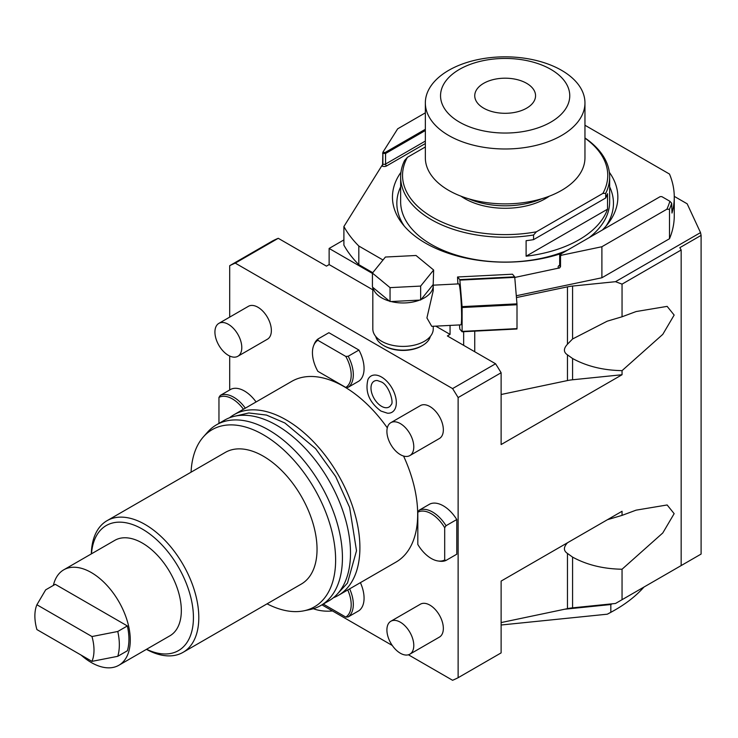 <?xml version="1.0" encoding="UTF-8"?>
<svg xmlns="http://www.w3.org/2000/svg" width="738" height="738" viewBox="0 0 738 738"><rect width="100%" height="100%" fill="white"/><g stroke="black" fill="none" stroke-linecap="round" stroke-linejoin="round"><path stroke-width="1.11" d="M495.567 363.769A235.625 136.041 60 0 1 501.12 372.745L458.123 397.57A235.625 136.041 60 0 0 452.579 388.594L495.567 363.769L447.376 335.947L450.06 334.397L435.761 326.141M501.12 622.577L567.467 608.638A30.406 17.555 0 0 1 572.577 607.844L615.52 603.472L681.165 565.576L681.165 249.998L622.051 284.13L622.051 316.777L636.101 311.556L667.143 306.371L674.154 315.071L662.779 334.369L622.051 370.633L622.051 374.738L501.12 444.553L501.12 372.745M622.051 599.708L622.051 569.229C603.269 568.924 586.775 564.884 572.577 557.107L567.467 553.445C563.408 550.751 563.408 547.209 567.467 542.808L567.522 542.753M607.439 519.7L622.051 515.373L636.101 510.152L667.143 504.967L674.154 513.657L662.779 532.965L622.051 569.229M622.051 515.373L622.051 511.268L501.12 581.083L501.12 652.89L458.123 677.715L458.123 397.57M622.051 374.738L572.577 379.775A30.406 17.555 0 0 0 567.467 380.559L501.12 394.507M450.06 325.421L450.06 334.397M433.243 285.172L458.787 283.881A20.526 1.458 -92.9 0 1 460.641 294.905A20.526 1.458 -92.9 0 1 461.61 316.178A20.526 1.458 87.1 0 1 460.863 324.868L431.748 326.344L426.915 317.93L433.243 290.624L433.243 285.523A30.212 17.444 0 0 0 433.197 284.517L433.64 270.016L416.02 255.486L385.411 257.036L372.432 273.106L390.051 287.635L420.651 286.086L433.64 270.016M457.901 283.927L457.542 277.359A30.027 2.14 -92.9 0 1 457.578 276.981L512.476 274.204L514.681 276.833A30.027 2.14 -92.9 0 1 514.755 277.35L516.969 303.853A30.027 2.14 -92.9 0 1 517.006 304.748L517.006 328.622A30.027 2.14 87.1 0 1 516.969 329L462.071 331.777A30.027 2.14 87.1 0 0 462.108 331.399L462.108 307.525A30.027 2.14 -92.9 0 0 462.071 306.63L459.866 280.126A30.027 2.14 -92.9 0 0 459.783 279.61L457.578 276.981M459.479 324.941L459.783 328.631A30.027 2.14 87.1 0 0 459.866 329.148L462.071 331.777M372.432 273.438L329.13 248.448L342.718 240.597A30.406 17.555 180 0 0 343.899 239.878M674.264 196.363L687.17 203.808L700.528 232.608L615.52 281.685L572.577 286.058L572.577 338.973L607.236 321.178L622.051 316.777M516.443 297.571L567.467 286.851A30.406 17.555 180 0 1 572.577 286.058M622.051 370.633C603.269 370.328 586.775 366.288 572.577 358.511L567.467 354.849C563.408 352.155 563.408 348.613 567.467 344.222L572.577 338.973M615.52 281.685L622.051 284.13M700.528 232.608L701.1 235.385L679.827 247.664L681.165 249.998M679.827 566.35L701.1 554.063L701.1 235.385M229.702 265.689L272.7 240.865A235.625 136.041 -120 0 1 278.254 238.3L235.256 263.125A235.625 136.041 -120 0 0 229.702 265.689L229.702 317.109M229.702 356.039L229.702 389.968M321.934 604.856L392.284 645.473M408.409 654.781L452.579 680.279A235.625 136.041 60 0 0 458.123 677.715M564.625 609.228L610.833 604.533A155.819 89.962 0 0 0 612.153 603.813M501.12 625.003L607.309 614.191L610.833 612.282L610.833 604.533M610.833 612.282A155.819 89.962 0 0 0 615.335 609.791A155.819 89.962 0 0 0 643.951 587.061M607.309 614.191A153.919 88.864 0 0 0 613.988 610.566L615.335 609.791M452.579 388.594L235.256 263.125M333.382 597.752A104.316 60.23 60 0 0 338.299 595.409A104.316 60.23 60 0 0 354.286 511.812A104.316 60.23 60 0 0 286.141 419.885A104.316 60.23 -120 0 0 233.974 414.719L291.75 381.361A104.316 60.23 -120 0 1 343.917 386.527A104.316 60.23 60 0 1 387.302 427.874M403.566 456.047A104.316 60.23 60 0 1 396.075 562.052L338.299 595.409M381.537 377.044A20.922 12.076 60 0 1 396.02 399.018A20.922 12.076 60 0 1 387.432 413.197L380.946 411.057C369.221 402.302 364.895 391.777 367.967 379.489A20.922 12.076 60 0 1 381.537 377.044M237.857 356.279L267.424 339.212A19.004 10.969 -120 0 0 270.339 323.991A19.004 10.969 -120 0 0 257.922 307.248A19.004 10.969 -120 0 0 248.42 306.307L218.863 323.373A19.004 10.969 -120 0 0 215.948 338.594A19.004 10.969 -120 0 0 228.365 355.338A19.004 10.969 60 0 0 237.857 356.279A19.004 10.969 60 0 0 240.773 341.057A19.004 10.969 60 0 0 228.365 324.314A19.004 10.969 -120 0 0 218.863 323.373M409.848 654.172L439.405 637.106A19.004 10.969 -120 0 0 442.32 621.876A19.004 10.969 -120 0 0 429.903 605.132A19.004 10.969 -120 0 0 420.402 604.191L390.845 621.258A19.004 10.969 -120 0 0 387.93 636.488A19.004 10.969 -120 0 0 400.347 653.231A19.004 10.969 60 0 0 409.848 654.172A19.004 10.969 60 0 0 412.763 638.942A19.004 10.969 60 0 0 400.347 622.199A19.004 10.969 -120 0 0 390.845 621.258M409.848 455.577L439.405 438.51A19.004 10.969 -120 0 0 442.32 423.289A19.004 10.969 -120 0 0 429.903 406.537A19.004 10.969 -120 0 0 420.402 405.596L390.845 422.662A19.004 10.969 -120 0 0 387.93 437.892A19.004 10.969 -120 0 0 400.347 454.636A19.004 10.969 60 0 0 409.848 455.577A19.004 10.969 60 0 0 412.763 440.355A19.004 10.969 60 0 0 400.347 423.603A19.004 10.969 -120 0 0 390.845 422.662M358.936 350.052A28.505 16.457 60 0 1 358.936 381.085L348.188 387.284A28.505 16.457 -120 0 0 348.188 356.26L358.936 350.052L328.89 332.709L318.143 338.908A28.505 16.457 -120 0 0 314.333 343.926L313.715 345.439A27.407 15.821 -120 0 0 317.857 371.325L345.79 387.45A27.407 15.821 -120 0 0 345.79 356.426L348.188 356.26M429.903 504.008A28.505 16.457 60 0 1 456.776 519.524L456.776 554.21L446.029 560.419L444.691 559.976L444.691 527.725A27.407 15.821 -120 0 0 417.819 512.209L419.156 510.216L429.903 504.008M360.402 582.642A28.505 16.457 60 0 1 358.936 610.704L348.188 616.913A28.505 16.457 -120 0 0 349.646 588.85M218.955 423.391L218.955 397.404L220.302 395.402L231.049 389.194A28.505 16.457 60 0 1 256.077 401.961M329.13 248.448L329.13 264.582L326.445 266.132L278.254 238.3M372.819 289.803L329.13 264.582M375.753 336.454A27.555 15.904 0 0 0 383.548 345.485L384.36 345.956A26.411 15.249 0 0 0 405.337 350.365A26.411 15.249 0 0 0 421.712 345.956L422.514 345.485A27.555 15.904 0 0 0 430.319 336.454M383.548 345.485A27.555 15.904 0 0 0 405.439 350.089A27.555 15.904 0 0 0 422.514 345.485M372.819 287.386L372.819 328.964A30.212 17.444 0 0 0 372.939 330.486A30.212 17.444 0 0 0 404.35 346.39A30.212 17.444 0 0 0 433.243 328.964L433.243 326.27M372.432 273.106L372.432 287.073L373.031 287.562A30.212 17.444 0 0 0 389.461 301.104L391.085 301.547A30.212 17.444 0 0 0 419.618 300.108L421.094 299.508A30.212 17.444 0 0 0 433.243 285.523M584.957 125.248L669.495 174.057A169.122 97.637 180 0 1 674.264 197.092L674.264 215.708A169.122 97.637 0 0 1 669.495 238.734L601.894 277.765L516.296 295.754M372.764 272.7L358.816 264.647A169.122 97.637 180 0 1 343.899 245.136L343.899 226.52A169.122 97.637 0 0 0 358.816 246.031L383.013 260.007M459.783 279.61L514.681 276.833M459.866 280.126L514.755 277.35M462.071 306.63L516.969 303.853M462.108 307.525L517.006 304.748M462.108 331.399L517.006 328.622M343.899 226.52L382.884 164.039A1.9 1.098 0 0 0 385.568 164.039L425.346 141.078M674.264 197.092A169.122 97.637 180 0 1 671.995 213.051L671.681 203.245A169.122 97.637 180 0 1 669.495 209.26L666.875 209.223L601.894 246.732L561.304 255.265L560.52 256.049L560.52 266.603L559.644 267.894L514.764 277.46M400.946 172.305A112.702 65.064 0 0 0 402.275 223.651A112.702 65.064 0 0 0 562.218 253.199M602.337 230.035A112.702 65.064 0 0 0 608.029 223.651A112.702 65.064 0 0 0 609.357 172.305M358.816 264.647L358.816 246.031M382.598 163.882L382.884 152.259L397.662 128.827L425.346 112.84M382.598 153.329L385.568 153.495L425.346 130.525M382.884 152.259L385.033 152.563L425.346 129.288M669.495 238.734L669.495 209.26M561.304 255.265L560.779 254.029L660.206 196.622L661.82 196.622L669.883 201.271L671.681 203.245M669.883 201.271A167.222 96.54 180 0 1 666.875 209.223M560.243 254.342L559.681 255.117L560.52 256.049M601.894 246.732L601.894 277.765M404.396 226.234A108.311 62.536 180 0 1 400.642 186.871M605.907 226.234A108.311 62.536 0 0 0 609.662 186.871M589.136 237.654A104.51 60.341 0 0 0 609.662 201.742L609.662 176.917A104.51 60.341 0 0 0 584.957 137.96M567.356 250.228A104.51 60.341 180 0 1 458.132 255.634A104.51 60.341 180 0 1 400.642 201.742L400.642 176.917A104.51 60.341 0 0 0 533.565 234.988L533.565 239.638L605.723 197.978L605.723 193.328A104.51 60.341 0 0 0 609.662 176.917M607.54 209.186A104.51 60.341 180 0 1 579.053 239.758A104.51 60.341 180 0 1 526.111 256.206L607.54 209.186L607.54 193.67A104.51 60.341 180 0 1 605.723 197.978M605.723 193.328L602.881 193.411A102.61 59.243 0 0 0 584.957 138.135M400.642 176.917A104.51 60.341 0 0 1 404.581 160.515L407.413 157.323A102.61 59.243 0 0 0 432.597 217.258A102.61 59.243 0 0 0 536.406 231.797L602.881 193.411M407.413 157.323L425.346 146.973M461.001 196.188A57.01 32.915 180 0 0 545.456 198.642A57.01 32.915 0 0 0 549.293 196.188M536.406 231.797L533.565 234.988M526.111 256.206L526.111 240.689A104.51 60.341 180 0 0 533.565 239.638M541.729 198.753A60.802 35.11 180 0 1 468.575 198.753M584.957 102.914L584.957 157.803A79.805 46.079 0 0 1 535.696 200.376A79.805 46.079 0 0 1 448.722 190.386A79.805 46.079 180 0 1 425.346 157.803L425.346 102.914A79.805 46.079 180 0 1 474.608 60.341A79.805 46.079 180 0 1 561.581 70.331A79.805 46.079 0 0 1 584.957 102.914A79.805 46.079 0 0 1 535.696 145.478A79.805 46.079 0 0 1 448.722 135.488A79.805 46.079 180 0 1 425.346 102.914M459.47 122.121A64.603 37.297 0 0 0 550.834 122.121A64.603 37.297 0 0 0 550.834 69.372A64.603 37.297 180 0 0 459.47 69.372A64.603 37.297 180 0 0 459.47 122.121M483.648 108.154A30.406 17.555 180 0 1 474.746 95.746A30.406 17.555 180 0 1 493.519 79.529A30.406 17.555 180 0 1 526.646 83.329A30.406 17.555 0 0 1 535.557 95.746A30.406 17.555 0 0 1 516.784 111.964A30.406 17.555 0 0 1 483.648 108.154M421.094 299.508L433.197 284.517M420.651 300.052L420.651 286.086M391.085 301.547L419.618 300.108M390.051 301.593L390.051 287.635M373.031 287.562L389.461 301.104M233.974 414.719A104.316 60.23 -120 0 0 229.49 417.8M216.511 424.802L224.573 420.143A104.316 60.23 -120 0 1 276.732 425.319A104.316 60.23 60 0 1 344.886 517.246A104.316 60.23 60 0 1 328.89 600.833L320.827 605.492A104.316 60.23 -120 0 0 336.823 521.895A104.316 60.23 -120 0 0 268.669 429.968A104.316 60.23 -120 0 0 216.511 424.802A104.316 60.23 -120 0 0 207.572 432.145L203.393 436.868A102.287 59.058 -120 0 0 191.068 472.182M267.073 603.832A102.287 59.058 -120 0 0 303.825 610.824L310.006 609.56A104.316 60.23 -120 0 0 320.827 605.492M303.825 610.824A102.287 59.058 -120 0 0 332.451 533.703A102.287 59.058 -120 0 0 263.3 434.737A102.287 59.058 -120 0 0 203.393 436.868M107.047 520.687L225.293 452.422A76.005 43.883 -120 0 1 263.3 456.185A76.005 43.883 60 0 1 312.949 523.168A76.005 43.883 60 0 1 301.298 584.072L183.061 652.337A76.005 43.883 -120 0 0 194.712 591.433A76.005 43.883 -120 0 0 145.054 524.45A76.005 43.883 -120 0 0 107.047 520.687A76.005 43.883 -120 0 0 91.328 553.906M146.428 649.348A76.005 43.883 -120 0 0 183.061 652.337M146.585 649.255A72.204 41.688 -120 0 0 193.384 615.077A72.204 41.688 -120 0 0 142.369 529.109A72.204 41.688 -120 0 0 91.484 553.814M53.367 585.409A55.11 31.817 60 0 1 63.754 569.819L114.814 540.345A55.11 31.817 60 0 1 142.369 543.076A55.11 31.817 60 0 1 178.365 591.636A55.11 31.817 60 0 1 169.924 635.787L118.864 665.27A55.11 31.817 60 0 1 91.309 662.54A55.11 31.817 60 0 1 81.162 655.132M63.754 569.819A55.11 31.817 60 0 1 91.309 572.55A55.11 31.817 60 0 1 127.305 621.11A55.11 31.817 60 0 1 118.864 665.27M91.973 636.543L36.9 604.754L45.673 589.846L55.258 584.321L127.36 625.944A53.21 30.719 60 0 1 127.36 650.768L117.776 656.303L91.973 661.368A41.808 24.133 -120 0 0 91.973 636.543L117.776 631.479L127.36 625.944M36.9 604.754A41.808 24.133 -120 0 0 36.9 629.569L91.973 661.368M117.776 656.303A53.21 30.719 -120 0 0 117.776 631.479M391.214 404.562A14.917 8.616 60 0 1 381.537 406.306A14.917 8.616 60 0 1 371.205 390.642A14.917 8.616 60 0 1 377.339 380.531L380.946 381.795C388.871 384.489 394.157 403.059 391.214 404.562M348.188 387.284L345.79 387.45M318.143 338.908L317.857 340.301L345.79 356.426M317.857 340.301A27.407 15.821 -120 0 0 313.715 345.439M456.776 519.524L446.029 525.724A28.505 16.457 -120 0 0 419.156 510.216M446.029 525.724L444.691 527.725M417.819 512.209L417.819 544.46A27.407 15.821 -120 0 0 438.169 560.991L439.783 561.212A28.505 16.457 -120 0 0 446.029 560.419M438.169 560.991A27.407 15.821 -120 0 0 444.691 559.976M348.188 616.913L345.79 617.079L323.272 604.081M345.79 617.079A27.407 15.821 -120 0 0 347.746 589.948M245.33 408.16A28.505 16.457 -120 0 0 220.302 395.402M243.429 409.258A27.407 15.821 -120 0 0 218.955 397.404M313.336 608.721A26.605 15.36 0 0 0 332.478 610.944M463.649 331.694L463.649 345.338M567.467 286.851L567.467 344.222M567.467 354.849L567.467 380.559M474.746 331.131L474.746 351.749M572.577 358.511L572.577 379.775M572.577 607.844L572.577 557.107M567.467 608.638L567.467 553.445M382.035 166.022A3.422 1.974 0 0 0 386.638 165.902L425.346 143.559M558.961 268.171A3.422 1.974 180 0 1 559.164 265.505L559.681 265.21M383.419 152.563L382.884 153.495L382.884 164.039A1.522 0.876 120 0 1 382.284 165.496M386.638 165.902A1.522 0.876 60 0 1 385.568 164.039L385.568 153.495L385.033 152.563M560.779 254.961L560.243 255.892L560.243 266.436A1.522 0.876 -60 0 1 559.644 267.894M560.52 266.603L560.243 266.436A1.9 1.098 180 0 1 559.681 265.662L559.681 255.117M559.681 265.652A1.522 0.876 60 0 1 559.164 265.505M560.243 264.887L560.243 255.892M234.758 416.214L248.761 412.966L266.455 415.07L284.868 422.985L315.615 448.667L335.679 476.554L349.627 507.467L356.509 550.751L347.46 583.103L337.395 593.979M501.12 602.208L501.12 604.92M501.12 403.621L501.12 406.324"/></g></svg>
